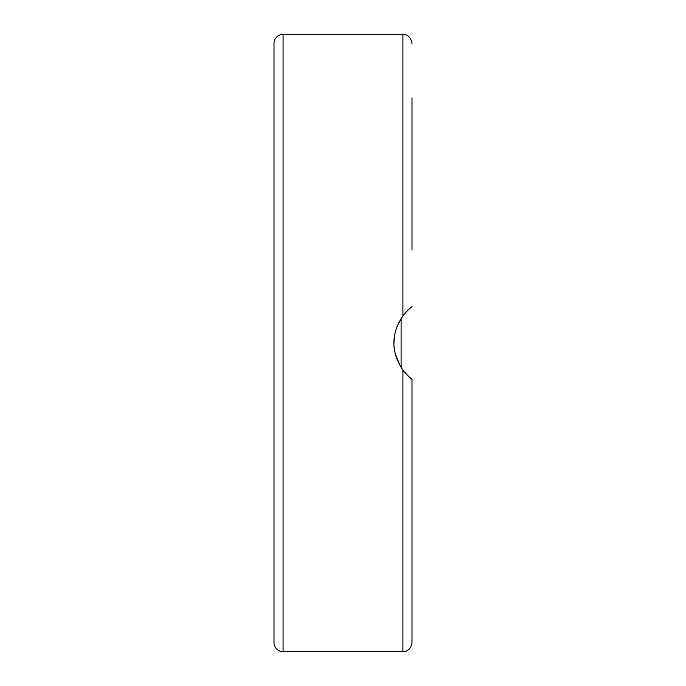 <?xml version="1.0" encoding="UTF-8"?>
<svg xmlns="http://www.w3.org/2000/svg" width="686" height="686" viewBox="0 0 686 686"><rect width="100%" height="100%" fill="white"/><g stroke="black" fill="none" stroke-linecap="round" stroke-linejoin="round"><path stroke-width="1.03" d="M273.997 343L273.997 642.619C274.237 646.915 276.372 649.805 280.403 651.297L283.078 651.7L283.078 34.3L280.403 34.703C276.372 36.195 274.237 39.085 273.997 43.381L273.997 343M273.997 190.991L273.997 245.922M273.997 436.133L273.997 495.009M412.003 495.009L412.003 436.133M412.003 97.858L412.003 249.867M412.003 617.58L412.003 588.142M403.102 315.534L396.997 326.416M394.347 336.26L393.867 344.329M394.982 353.093L400.504 366.667M407.621 375.576L412.003 379.315C411.248 379.272 408.221 376.245 402.922 370.234C390.849 352.081 390.849 333.919 402.922 315.766C407.578 310.364 410.605 307.345 412.003 306.685M403.342 370.783L401.104 367.619L401.104 318.381M408.23 309.849L409.636 308.589M409.722 308.511L411.943 306.728M412.003 190.991L412.003 127.287M402.922 370.234L402.922 651.7C403.325 652.129 410.751 651.503 412.003 642.619L412.003 379.315M403.111 370.483L408.402 376.314M408.942 376.811L410.194 377.892M283.078 34.3L402.922 34.3L402.922 315.766M283.078 651.7L402.922 651.7M402.922 34.3C403.325 33.871 410.751 34.497 412.003 43.381"/></g></svg>
